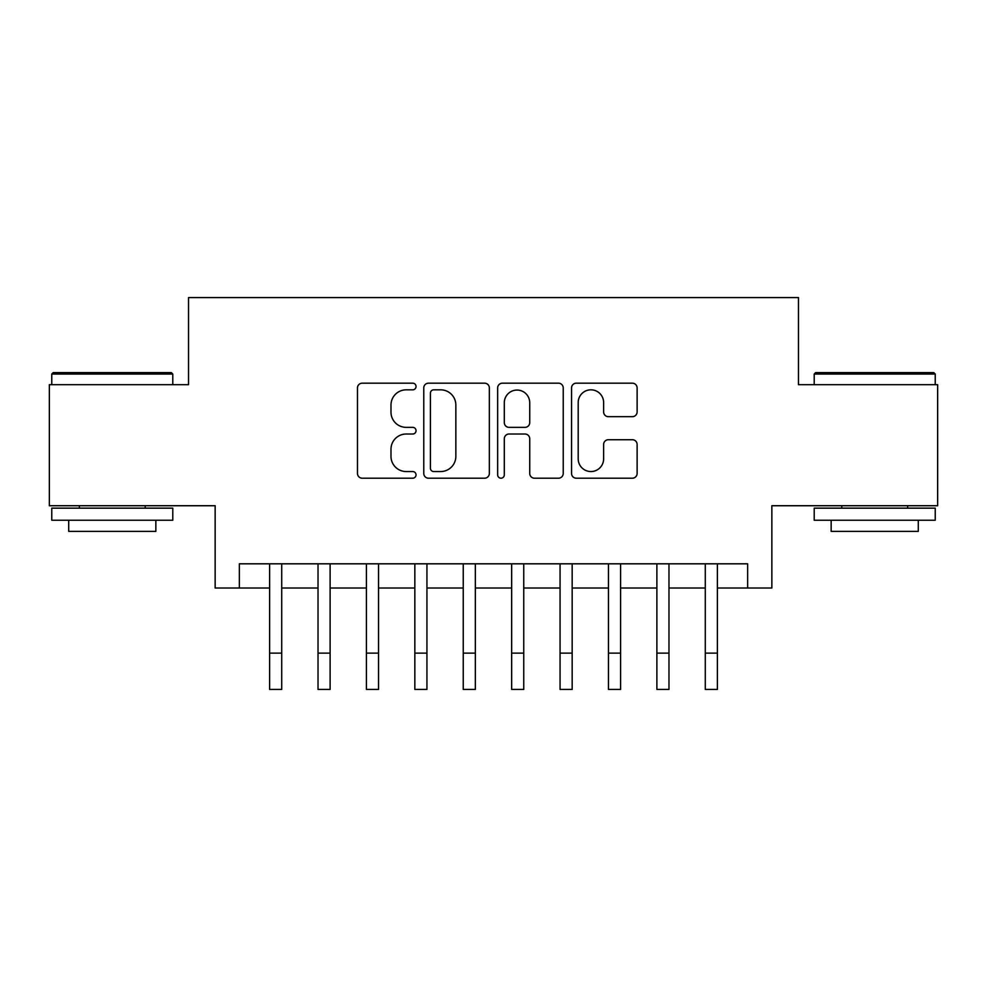<?xml version="1.0" encoding="UTF-8"?>
<svg xmlns="http://www.w3.org/2000/svg" width="987" height="987" viewBox="0 0 987 987"><rect width="100%" height="100%" fill="white"/><g stroke="black" fill="none" stroke-linecap="round" stroke-linejoin="round"><path stroke-width="1.48" d="M416.045 386.497A3.331 3.331 0 0 0 412.726 383.178L362.241 383.178A4.75 4.75 0 0 0 357.479 387.928L357.479 473.452A4.75 4.75 0 0 0 362.241 478.202L412.726 478.202A3.331 3.331 0 0 0 416.045 474.883A3.331 3.331 0 0 0 412.726 471.552L406.188 471.552A15.2 15.2 0 0 1 390.988 456.352L390.988 449.221A15.2 15.2 0 0 1 406.188 434.021L412.726 434.021A3.331 3.331 0 0 0 416.045 430.69A3.331 3.331 0 0 0 412.726 427.359L406.188 427.359A15.2 15.2 0 0 1 390.988 412.159L390.988 405.028A15.2 15.2 0 0 1 406.188 389.828L412.726 389.828A3.331 3.331 0 0 0 416.045 386.497M632.371 416.674A4.75 4.75 0 0 0 637.121 411.924L637.121 387.928A4.75 4.75 0 0 0 632.371 383.178L576.297 383.178A4.75 4.75 0 0 0 571.547 387.928L571.547 473.452A4.75 4.75 0 0 0 576.297 478.202L632.371 478.202A4.75 4.75 0 0 0 637.121 473.452L637.121 444.471A4.75 4.75 0 0 0 632.371 439.721L608.374 439.721A4.75 4.75 0 0 0 603.625 444.471L603.625 458.844A12.708 12.708 0 0 1 590.905 471.552A12.708 12.708 0 0 1 578.197 458.844L578.197 402.536A12.708 12.708 0 0 1 590.905 389.828A12.708 12.708 0 0 1 603.625 402.536L603.625 411.924A4.75 4.75 0 0 0 608.374 416.674L632.371 416.674M239.36 588.018L239.36 563.811L747.64 563.811L747.64 588.018L771.846 588.018L771.846 505.726L937.65 505.726L937.65 384.696L798.471 384.696L798.471 297.568L188.529 297.568L188.529 384.696L49.35 384.696L49.35 505.726L215.154 505.726L215.154 588.018L269.611 588.018M489.342 387.928A4.75 4.75 0 0 0 484.592 383.178L428.518 383.178A4.75 4.75 0 0 0 423.768 387.928L423.768 473.452A4.75 4.75 0 0 0 428.518 478.202L484.592 478.202A4.75 4.75 0 0 0 489.342 473.452L489.342 387.928M502.408 383.178L558.482 383.178A4.75 4.75 0 0 1 563.232 387.928L563.232 473.452A4.75 4.75 0 0 1 558.482 478.202L534.485 478.202A4.75 4.75 0 0 1 529.735 473.452L529.735 438.771A4.75 4.75 0 0 0 524.985 434.021L509.058 434.021A4.75 4.75 0 0 0 504.308 438.771L504.308 474.883A3.331 3.331 0 0 1 500.989 478.202A3.331 3.331 0 0 1 497.658 474.883L497.658 387.928A4.75 4.75 0 0 1 502.408 383.178M281.714 588.018L318.024 588.018M330.114 588.018L366.424 588.018M378.527 588.018L414.836 588.018M426.939 588.018L463.248 588.018M475.352 588.018L511.648 588.018M523.752 588.018L560.061 588.018M572.164 588.018L608.473 588.018M620.576 588.018L656.886 588.018M668.976 588.018L705.286 588.018M717.389 588.018L747.64 588.018M433.749 389.828A3.331 3.331 0 0 0 430.418 393.147L430.418 468.233A3.331 3.331 0 0 0 433.749 471.552L440.634 471.552A15.2 15.2 0 0 0 455.846 456.352L455.846 405.028A15.2 15.2 0 0 0 440.634 389.828L433.749 389.828M529.735 402.77A12.708 12.708 0 0 0 517.015 390.062A12.708 12.708 0 0 0 504.308 402.77L504.308 422.609A4.75 4.75 0 0 0 509.058 427.359L524.985 427.359A4.75 4.75 0 0 0 529.735 422.609L529.735 402.77M269.611 653.123L281.714 653.123L281.714 689.432L269.611 689.432L269.611 563.811M281.714 653.123L281.714 563.811M53.224 372.605L171.343 372.605L172.787 374.048L51.768 374.048L53.224 372.605M112.284 520.248L51.768 520.248L51.768 508.145L172.787 508.145L172.787 520.248L112.284 520.248M155.847 520.248L155.847 531.376L68.708 531.376L68.708 520.248M815.657 372.605L933.776 372.605L935.232 374.048L814.213 374.048L815.657 372.605M874.716 520.248L814.213 520.248L814.213 508.145L935.232 508.145L935.232 520.248L874.716 520.248M918.292 520.248L918.292 531.376L831.153 531.376L831.153 520.248M318.024 653.123L330.114 653.123L330.114 689.432L318.024 689.432L318.024 563.811M330.114 653.123L330.114 563.811M366.424 653.123L378.527 653.123L378.527 689.432L366.424 689.432L366.424 563.811M378.527 653.123L378.527 563.811M414.836 653.123L426.939 653.123L426.939 689.432L414.836 689.432L414.836 563.811M426.939 653.123L426.939 563.811M463.248 653.123L475.352 653.123L475.352 689.432L463.248 689.432L463.248 563.811M475.352 653.123L475.352 563.811M511.648 653.123L523.752 653.123L523.752 689.432L511.648 689.432L511.648 563.811M523.752 653.123L523.752 563.811M560.061 653.123L572.164 653.123L572.164 689.432L560.061 689.432L560.061 563.811M572.164 653.123L572.164 563.811M608.473 653.123L620.576 653.123L620.576 689.432L608.473 689.432L608.473 563.811M620.576 653.123L620.576 563.811M656.886 653.123L668.976 653.123L668.976 689.432L656.886 689.432L656.886 563.811M668.976 653.123L668.976 563.811M705.286 653.123L717.389 653.123L717.389 689.432L705.286 689.432L705.286 563.811M717.389 653.123L717.389 563.811M51.768 384.696L51.768 374.048M79.367 508.145L79.367 505.726M145.2 508.145L145.2 505.726M172.787 384.696L172.787 374.048M814.213 384.696L814.213 374.048M841.8 508.145L841.8 505.726M907.633 508.145L907.633 505.726M935.232 384.696L935.232 374.048"/></g></svg>
